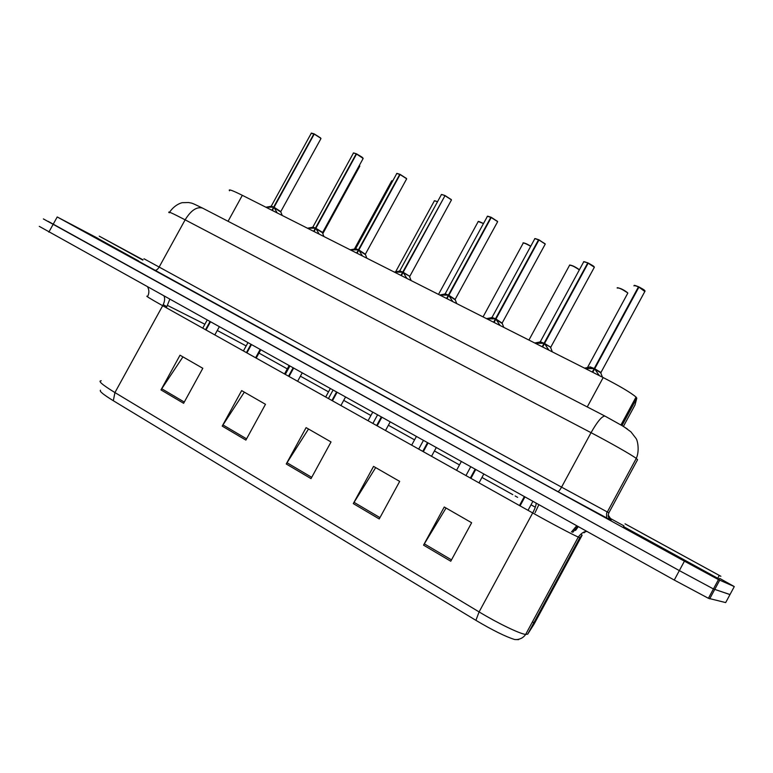 <?xml version="1.0" encoding="UTF-8"?>
<svg xmlns="http://www.w3.org/2000/svg" width="773" height="773" viewBox="0 0 773 773"><rect width="100%" height="100%" fill="white"/><g stroke="black" fill="none" stroke-linecap="round" stroke-linejoin="round"><path stroke-width="1.16" d="M229.552 190.776C227.967 188.786 232.229 190.303 242.326 195.318L603.182 377.562C619.878 386.162 630.836 392.665 636.044 397.061L636.788 398.201L635.029 404.926L623.415 426.396M730.002 594.543L713.431 588.949L679.341 570.609L48.148 221.349M450.765 561.237L471.646 522.741L444.253 507.001L423.546 545.139L450.765 561.237M446.05 508.035L423.546 545.139M379.243 518.954L399.68 481.395L373.552 466.39L353.29 503.6L379.243 518.954M375.678 467.607L353.29 503.6M183.616 403.293L202.816 368.296L180.022 355.203L160.977 389.911L183.616 403.293M182.94 356.875L160.977 389.911M245.882 440.108L265.477 404.298L241.649 390.607L222.209 426.107L245.882 440.108M244.326 392.143L222.209 426.107M311.026 478.622L331.028 441.953L306.098 427.633L286.242 463.974L311.026 478.622M308.504 429.015L286.242 463.974M518.606 639.638L514.789 639.551C505.716 636.749 492.759 630.343 475.907 620.342L113.322 400.723C103.437 394.645 99.166 391.157 100.48 390.239M719.721 578.407L734.282 586.581L725.673 602.592L708.406 598.292L674.259 580.059L39.278 226.363M734.282 586.581L718.455 579.605L684.424 561.169L57.212 216.962L97.997 238.393M609.462 517.949L623.917 525.872M729.983 594.592L713.431 588.949L679.341 570.609L43.394 218.933M265.902 207.222L273.642 207.145L272.067 210.014L272.772 209.638M320.785 138.889L320.592 138.116L314.215 134.096L274.029 207.338L277.159 212.904M311.413 133.082L313.973 133.806L273.681 207.077L271.139 206.091L273.642 207.145M314.215 134.096L320.524 137.884M274.067 207.27L280.831 211.638M209.908 321.732L205.531 329.713M271.139 206.091L273.681 207.077L274.483 206.517M210.382 321.993L206.005 329.984M274.029 207.338L272.454 210.217M311.258 133.101L314.244 134.058M142.773 260.066L99.234 236.152L143.053 259.844M138.551 260.926L97.446 238.239M307.519 228.238L315.403 228.17L313.809 231.098L314.553 230.663M315.848 228.306L322.65 232.451L315.848 228.306L319.104 234.093M315.442 228.112L312.707 227.049L315.403 228.17M353.512 152.957L356.682 153.933L362.817 157.827M353.358 152.977L356.266 153.74L315.442 228.103L312.707 227.049M250.858 344.507L246.423 352.614M251.351 344.787L246.906 352.884M315.809 228.373L314.205 231.301M356.527 154.04L315.838 228.306L322.65 232.451L363.184 158.436L356.527 154.04M350.362 249.882L358.411 249.834L356.788 252.8L357.58 252.307M406.463 179.268L406.424 178.602L400.095 174.572L358.856 249.969L362.295 255.911M355.503 248.655L358.411 249.834M400.095 174.572L406.366 178.36M358.865 249.969L365.397 254.24M396.858 173.413L399.825 174.263L358.45 249.766L355.493 248.877M293.035 367.967L288.532 376.2M355.503 248.626L358.45 249.766L359.281 249.206M293.537 368.257L289.034 376.48M358.827 250.037L357.203 253.003M396.704 173.432L400.114 174.543M394.51 272.173L402.714 272.144L401.071 275.159L401.921 274.589M451.248 200.371L451.287 199.753L444.977 195.724L403.139 272.357L406.811 278.386M399.583 270.879L402.714 272.144M444.977 195.724L451.219 199.511M403.177 272.289L409.806 276.309L403.496 272.869M444.987 195.714L402.752 272.086L399.583 270.85L402.752 272.077L403.603 271.516M336.477 392.143L331.917 400.501M336.999 392.433L332.438 400.791M403.139 272.357L401.496 275.372M440.001 295.151L448.379 295.141L446.707 298.204L447.635 297.537M487.328 216.227L491.232 217.522L448.813 295.363L452.688 301.557M444.997 293.779L448.379 295.141M497.406 222.122L497.512 221.561L491.232 217.522L497.445 221.3M448.852 295.296L455.171 299.451M490.932 217.194L448.417 295.083L445.026 294.011M381.263 417.062L376.644 425.546M444.997 293.75L448.417 295.073L449.277 294.523M381.804 417.362L377.176 425.846M448.813 295.363L447.152 298.426M720.861 576.281L625.028 523.823L720.861 576.281M719.325 579.141L623.531 526.597M486.913 318.843L495.464 318.853L493.773 321.964L494.778 321.181M534.897 238.586L538.916 240.026L495.918 319.085L499.996 325.443M491.812 317.394L495.464 318.853M545.004 244.539L545.178 244.036L538.936 239.997L545.1 243.775M495.957 319.017L502.141 323.114M534.742 238.606L538.607 239.659L495.503 318.785L491.821 317.355M427.45 442.755L422.763 451.374M428.01 443.064L423.314 451.693M495.503 318.795L491.86 317.626M495.918 319.085L494.227 322.196M535.312 343.28L544.037 343.318L542.327 346.478L543.429 345.55M594.108 267.68L594.35 267.236L588.137 263.187L544.511 343.56L548.811 350.101M583.625 261.699L587.799 262.839L544.086 343.251L540.095 341.695L544.037 343.318M588.137 263.187L594.263 266.956M544.55 343.483L550.888 347.299L544.917 344.111M475.105 469.269L470.351 478.033M594.302 267.323L550.608 347.512L552.328 351.879M540.105 341.695L544.076 343.251L544.569 342.352L544.965 342.71M475.675 469.588L470.921 478.352M544.511 343.56L542.791 346.719M585.258 368.508L594.176 368.576L592.437 371.784L593.664 370.654M644.875 291.547L638.923 287.121L594.659 368.818L599.201 375.543M594.215 368.508L589.915 366.817L594.176 368.576M638.923 287.121L645.001 290.89M600.863 373.214L600.95 372.499L594.708 368.74L601.056 372.76M638.875 287.218L638.44 286.889L594.224 368.499L589.915 366.817M524.297 496.633L519.466 505.542M524.886 496.962L520.055 505.871M594.659 368.818L592.92 372.026M594.698 368.75L600.95 372.499L644.991 291.199M228.064 221.291L242.326 195.318M622.004 425.527L636.788 398.201M587.258 406.946L603.182 377.562M572.745 532.355L577.789 526.394M166.243 307.712L166.833 306.649L163.229 304.62M536.153 503.223C536.133 505.378 534.984 508.615 532.694 512.943L162.678 305.712C149.662 298.388 144.657 295.276 147.662 296.378C149.247 293.238 149.266 290.165 147.74 287.141M579.161 537.399L578.291 537.051C573.112 534.916 551.777 523.65 532.694 512.943L479.096 611.916C497.86 623.28 519.659 633.783 525.64 634.44L527.708 634.121L534.046 624.178L582.127 535.225L579.914 537.554L579.161 537.399M533.728 622.99L532.558 621.647M475.907 620.342L479.096 611.916L114.935 392.568L113.322 400.723M101.253 380.76C97.62 380.799 102.181 384.732 114.935 392.568L162.678 305.712C164.659 301.876 165.132 298.726 164.098 296.243M674.259 580.059L684.424 561.169M709.691 598.814L719.692 580.223M48.834 232.122L57.212 216.962M581.402 534.539L582.127 535.225M527.708 634.121L579.914 537.554M583.963 532.81L586.33 531.138M167.47 305.412L204.874 324.245M217.261 330.486L246.152 345.937M258.955 353.068L287.305 368.885M300.407 376.19L328.506 391.863M343.724 400.356L370.905 415.516M388.384 425.256L414.55 439.856M434.436 450.949L459.491 464.921M481.956 477.453L512.76 494.633M515.137 495.957L517.63 497.348M531.09 504.856L535.303 507.204M575.518 530.442L578.272 526.655M169.722 299.373L166.833 306.649M538.849 504.73L535.061 512.692M311.722 477.337L286.986 462.718M246.568 438.851L222.933 424.899M184.293 402.066L161.692 388.722M379.958 517.63L354.034 502.324M451.5 559.884L424.3 543.825M610.264 518.693L611.172 520.345L557.806 491.56L154.455 270.221C156.03 270.637 157.586 269.613 159.112 267.129L185.133 219.832C190.892 210.469 196.661 206.536 202.439 208.043L604.892 416.058C601.867 416.193 597.249 421.729 591.045 432.687L561.565 487.145L608.863 512.818L637.57 459.703L636.276 458.418C631.667 454.911 610.622 442.929 591.045 432.687L185.133 219.832C172.099 213.048 166.813 210.7 169.277 212.797M169.577 212.227C174.94 204.159 182.563 202.391 182.708 202.671L188.776 202.536C192.4 203.512 189.569 201.743 202.439 208.043L203.115 208.391M154.387 270.183L137.034 260.433M143.971 258.762L561.565 487.145C559.913 490.043 558.676 491.522 557.835 491.57L606.264 517.697C607.568 519.514 605.578 513.233 607.307 512.016L636.276 458.418C639.715 451.017 637.628 440.281 636.005 438.397L630.894 431.817L623.425 426.396L605.201 416.222M620.748 424.783L627.396 429.025M610.854 519.07L608.225 515.089M611.172 520.345C608.351 518.422 607.578 515.91 608.863 512.818M272.966 207.116L270.811 206.362L266.163 207.183M280.889 212.063L274.338 207.811M282.213 215.464L280.744 211.686L320.969 138.56L320.602 137.952L320.95 138.483M313.828 133.913L311.19 133.41L271.313 206.072M359.184 166.35L359.812 166.118L359.29 165.557M322.814 233.678L359.812 166.118L359.445 165.528M142.812 260.037L112.075 243.215M314.717 228.151L312.379 227.33L307.47 228.219M323.906 236.519L322.418 232.663L316.128 228.856M363.001 158.784L362.025 157.141L356.662 153.924M356.121 153.846C353.995 152.899 353.048 152.716 353.29 153.305L312.901 227.03M316.263 227.542L315.442 228.103M318.901 233.369L318.64 233.861M308.475 228.103L308.214 228.586M357.706 249.805L355.165 248.916L350.256 249.824M365.494 254.675L359.155 250.539M366.856 258.211L365.329 254.259L406.656 178.853M399.68 174.369C397.399 173.355 396.385 173.162 396.636 173.78L355.706 248.606M362.083 255.167L361.812 255.66M351.338 249.747L351.068 250.239M401.999 272.115L399.245 271.149L394.327 272.077M409.709 276.956L411.11 280.56M409.806 276.309L451.451 199.956M444.552 195.521C442.098 194.429 441.006 194.216 441.267 194.873L399.796 270.83M441.499 194.487L444.678 195.395M406.569 277.623L406.289 278.125M395.496 272.038L395.225 272.531M447.644 295.112L444.659 294.059L439.721 295.006M455.297 299.905L449.19 295.885M497.541 221.436L491.367 217.397M490.797 217.31C488.159 216.14 486.98 215.909 487.261 216.614L445.229 293.73M487.492 216.208L490.923 217.194M452.418 300.774L452.137 301.277M441.006 295.006L440.726 295.518M392.829 180.737L391.708 180.843L354.392 249.061M437.489 201.811C435.102 200.719 434.02 200.478 434.252 201.086L395.612 271.835M434.465 200.748L437.557 201.676L434.32 200.767M483.415 223.668C479.733 221.764 477.936 221.175 478.023 221.909L438.513 294.397M478.245 221.551L483.492 223.523C476.622 220.218 478.593 221.812 478.091 221.571M707.575 569.005L637.657 530.742L707.575 569.005M494.72 318.824L491.473 317.674L486.517 318.64M502.305 323.578L496.305 319.626M538.481 239.785C535.65 238.528 534.385 238.277 534.665 239.012L492.063 317.336M496.372 318.244L495.986 317.896L495.503 318.785M499.706 324.641L499.426 325.162M487.937 318.698L487.657 319.21M543.274 343.289L539.747 342.033L534.761 343.009M550.801 348.005L550.608 347.512M587.664 262.965C584.63 261.622 583.257 261.342 583.557 262.115L540.356 341.676M583.789 261.68L587.789 262.83M548.492 349.27L548.202 349.792M536.346 343.135L536.056 343.656M593.403 368.537L589.557 367.156L584.543 368.141M602.467 377.195L600.66 372.712L595.094 369.388M638.44 286.889C635.251 285.479 633.763 285.15 633.957 285.904M595.113 367.977L594.717 367.581L594.224 368.499M634.237 285.498L638.556 286.754C632.237 284.28 634.942 285.797 634.063 285.517M598.853 374.692L598.563 375.224M586.311 368.363L586.021 368.895M530.693 246.316C525.959 243.582 523.418 242.587 523.089 243.34L483.057 316.891M523.311 242.973C524.481 242.848 526.964 243.91 530.771 246.172C523.427 241.997 522.577 242.838 523.157 242.993M579.335 269.883C574.271 266.424 570.986 264.936 569.488 265.41L528.935 340.062M569.711 265.033C572.281 265.342 575.518 266.927 579.402 269.758L573.035 265.951L569.556 265.052M627.618 293.518L627.811 293.122C626.864 291.363 615.878 286.174 617.289 288.145M617.521 287.759C620.816 288.319 624.226 290.03 627.744 292.89L620.912 288.667L617.366 287.778M620.98 424.918L636.044 397.061M586.929 531.476C584.137 531.322 581.257 533.186 578.291 537.051L525.64 634.44C523.64 637.425 520.712 639.136 516.847 639.561L514.789 639.551M708.406 598.292L718.455 579.605M576.706 525.785L571.46 531.95M557.835 491.57L137.459 260.598M320.602 137.952L314.36 133.99M219.223 326.911L214.826 334.922M207.116 320.177L202.739 328.148M260.656 349.956L256.201 358.092M260.066 349.638L255.612 357.764M247.853 342.835L243.418 350.932M406.453 178.466L400.23 174.456M302.127 373.04L297.615 381.292M289.798 366.17L285.295 374.393M451.306 199.647L445.113 195.598M345.473 397.148L340.903 405.525M332.989 390.201L328.438 398.549M441.344 194.506L444.688 195.405M456.727 303.596L455.113 299.451L497.628 221.716M390.152 422L385.514 430.513M377.504 414.966L372.886 423.44M289.025 365.745L284.532 373.958M330.255 388.674L325.694 397.013M372.673 412.28L368.054 420.734M719.257 575.45L717.711 578.33M641.339 532.81L707.082 568.754M503.774 327.356L502.112 323.104L545.236 244.113L539.061 239.872M436.233 447.635L431.527 456.292M423.382 440.494L418.695 449.103M594.35 267.226L594.07 266.724C592.978 266.115 596.176 267.458 588.263 263.052M483.782 474.091L479.009 482.883M470.699 466.815L465.955 475.569M645.049 291.092L644.74 290.551C643.754 289.952 646.015 290.754 639.039 286.976M532.868 501.397L528.027 510.335M416.338 436.571L411.661 445.161M461.307 461.587L456.563 470.313M627.811 293.122L587.461 367.571"/></g></svg>
